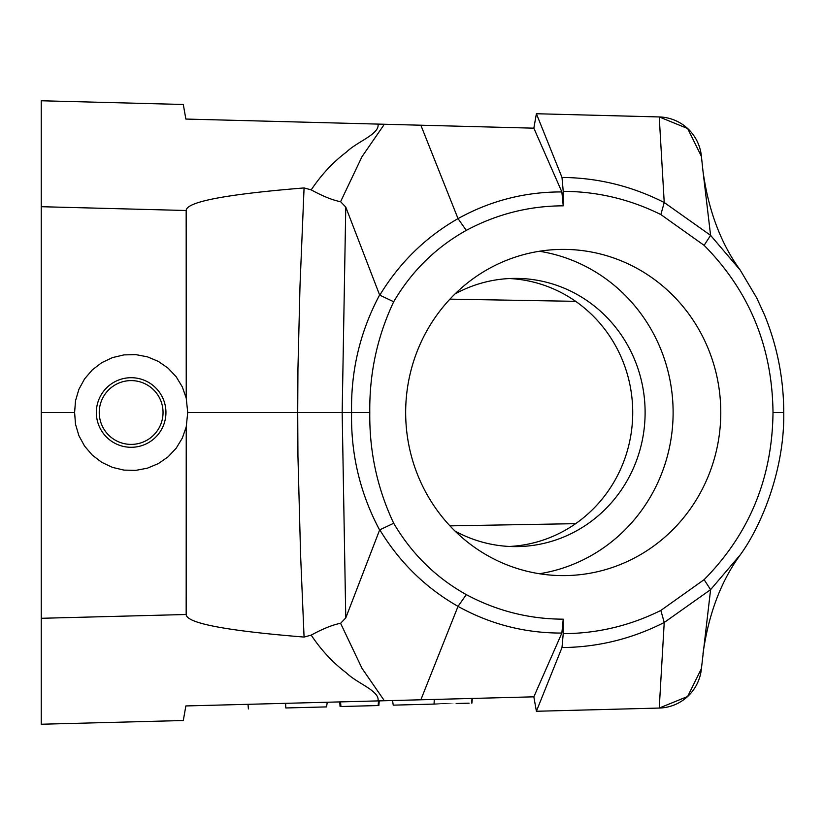 <?xml version="1.0" encoding="UTF-8"?>
<svg xmlns="http://www.w3.org/2000/svg" width="825" height="825" viewBox="0 0 825 825"><rect width="100%" height="100%" fill="white"/><g stroke="black" fill="none" stroke-linecap="round" stroke-linejoin="round"><path stroke-width="1.24" d="M533.837 696.847L561.866 633.064L563.227 619.173L563.227 633.662C597.465 633.487 630.001 625.742 660.856 610.428L704.117 579.655C749.317 533.93 772.272 478.222 773.004 412.531C772.293 346.809 749.327 291.081 704.117 245.345L660.856 214.572C630.032 199.258 597.486 191.513 563.227 191.338L563.227 205.827C529.031 205.93 496.722 214.108 466.3 230.371C435.837 247.397 411.644 271.198 393.7 301.744L379.789 295.164C399.589 262.597 425.669 237.084 458.019 218.625C490.339 200.722 524.958 191.823 561.866 191.936L533.847 128.174L536.394 113.737L659.237 116.944A43.498 43.498 0 0 1 701.58 159.297M393.7 301.744C377.272 336.548 369.301 373.467 369.786 412.5C369.301 451.533 377.272 488.452 393.7 523.256C411.644 553.802 435.837 577.593 466.3 594.629L458.03 606.365C425.7 587.936 399.62 562.423 379.789 529.836L379.613 530.021C360.102 493.391 350.759 454.224 351.594 412.5C350.759 370.786 360.102 331.609 379.613 294.979L379.789 295.164M405.663 412.5A163.113 157.554 -90 0 1 563.227 249.387A163.113 157.554 -90 0 1 720.782 412.5A163.113 157.554 -90 0 1 563.227 575.613A163.113 157.554 -90 0 1 405.663 412.5M509.376 546.47A134.114 129.546 90 0 0 546.758 538.797A134.114 129.546 90 0 0 632.723 412.5A134.114 129.546 90 0 0 546.758 286.203A134.114 129.546 90 0 0 509.376 278.53M466.3 230.371L458.03 218.635L420.853 125.214L378.005 124.09L533.847 128.174M41.25 412.5L41.25 100.763L183.294 104.486L185.862 119.058L378.005 124.09C379.892 134.135 357.132 141.56 346.593 151.955C333.259 161.927 321.461 174.57 311.2 189.874L304.074 187.935C225.792 194.287 186.491 201.805 186.172 210.499L186.233 398.186L182.356 386.977L176.22 376.829L168.114 368.187L158.379 361.422L147.448 356.833L135.805 354.626L123.956 354.894L112.417 357.627L101.702 362.701L92.287 369.899L84.573 378.902L78.901 389.317L75.529 400.682L74.601 412.5L41.25 412.5L41.25 724.237L41.25 618.296L41.25 681.46L41.25 618.296L186.172 614.501C186.491 623.195 225.792 630.712 304.074 637.065L300.599 555.163L297.938 455.895L297.712 412.5L187.729 412.5L186.233 398.186M378.85 705.53L379.252 700.879L420.853 699.786L185.862 705.942L183.294 720.514L41.25 724.237M533.878 696.826L420.853 699.786L458.019 606.375C490.339 624.278 524.958 633.177 561.866 633.064M74.601 412.5L75.529 424.318L78.901 435.683L84.573 446.098L92.287 455.101L101.702 462.299L112.417 467.373L123.956 470.106L135.805 470.374L147.448 468.167L158.379 463.578L168.114 456.813L176.22 448.171L182.356 438.023L186.233 426.814L187.729 412.5M186.233 426.814L186.172 614.501M740.015 555.112L710.593 589.648L664.228 622.483C631.919 638.89 597.836 647.243 561.99 647.553L536.394 711.263L659.237 708.056A43.498 43.498 0 0 0 701.58 665.703M41.25 100.763L41.25 206.704L41.25 143.54L41.25 206.704L186.172 210.499M536.394 711.263L533.878 697.032M378.005 700.91C379.974 690.938 357.215 683.482 346.613 673.066C333.114 662.929 321.317 650.286 311.2 635.126L304.074 637.065M740.056 269.858C720.761 243.354 708.397 210.385 702.962 170.95L701.415 156.389L687.658 128.525L659.237 116.944L664.228 202.517L710.593 235.352L740.015 269.888M660.856 610.428L664.228 622.483L659.237 708.056L687.658 696.475L701.415 668.611L710.593 589.648L704.117 579.655M383.604 125.379L361.979 156.698L340.591 201.702L345.768 207.065L379.613 294.979M345.768 207.065L342.169 412.5L369.786 412.5M702.962 170.95L710.593 235.352L704.117 245.345M536.394 113.737L561.99 177.447C597.836 177.757 631.919 186.11 664.228 202.517L660.856 214.572M561.99 177.447L563.227 191.338M561.866 191.936L563.227 205.827M304.074 187.935L300.001 285.759L297.938 369.105L297.712 412.5L342.169 412.5L345.768 617.935L379.613 530.021M345.768 617.935L340.591 623.298L361.989 668.322L383.604 699.621M563.227 633.662L561.99 647.553M393.7 523.256L379.789 529.836M163.041 412.5A31.897 31.897 0 0 1 115.201 440.127A31.897 31.897 0 0 1 115.201 384.873A31.897 31.897 0 0 1 163.041 412.5M165.938 412.5A34.794 34.794 0 0 1 113.747 442.633A34.794 34.794 0 0 1 113.747 382.367A34.794 34.794 0 0 1 165.938 412.5M311.2 635.126C322.884 628.743 332.681 624.803 340.591 623.298M340.591 201.702C332.671 200.197 322.874 196.247 311.2 189.874M378.128 705.55L378.541 700.899L378.128 705.55L340.942 706.52L340.539 701.889M340.942 706.52L340.086 706.54L339.714 701.91M434.27 699.435L434.063 704.086C483.863 702.776 483.863 702.776 434.074 704.086C483.863 702.776 483.863 702.776 434.074 704.086L393.236 705.148L392.545 700.528M465.723 703.251L456.132 703.508M469.105 703.178L460.917 703.385M285.605 703.333L285.811 707.963C236.197 709.263 236.197 709.263 285.811 707.963L326.556 706.901L327.247 702.24M378.149 705.55L378.871 705.53L378.149 705.55L378.541 700.899M539.395 573.736A163.113 157.554 90 0 0 673.118 412.5A163.113 157.554 90 0 0 539.395 251.264M455.029 531.073A134.114 129.546 90 0 0 515.563 546.614A134.114 129.546 90 0 0 559.144 538.797A134.114 129.546 90 0 0 643.211 389.606A134.114 129.546 90 0 0 515.563 278.386A134.114 129.546 90 0 0 455.029 293.927M466.3 594.629C496.712 610.892 529.021 619.07 563.227 619.173M740.221 270.095L756.793 298.062L764.589 315.088C777.284 346.232 783.667 378.706 783.75 412.5L773.004 412.531M449.934 525.855L575.654 523.669M575.654 301.331L449.934 299.145M740.056 555.143C720.761 581.646 708.397 614.615 702.962 654.05M783.75 412.5C784.658 469.941 761.32 526.01 740.231 554.895M472.034 698.445L471.622 703.096M471.921 703.086L472.333 698.445M248.407 708.943L248.005 704.313M378.84 700.889L378.427 705.54"/></g></svg>
